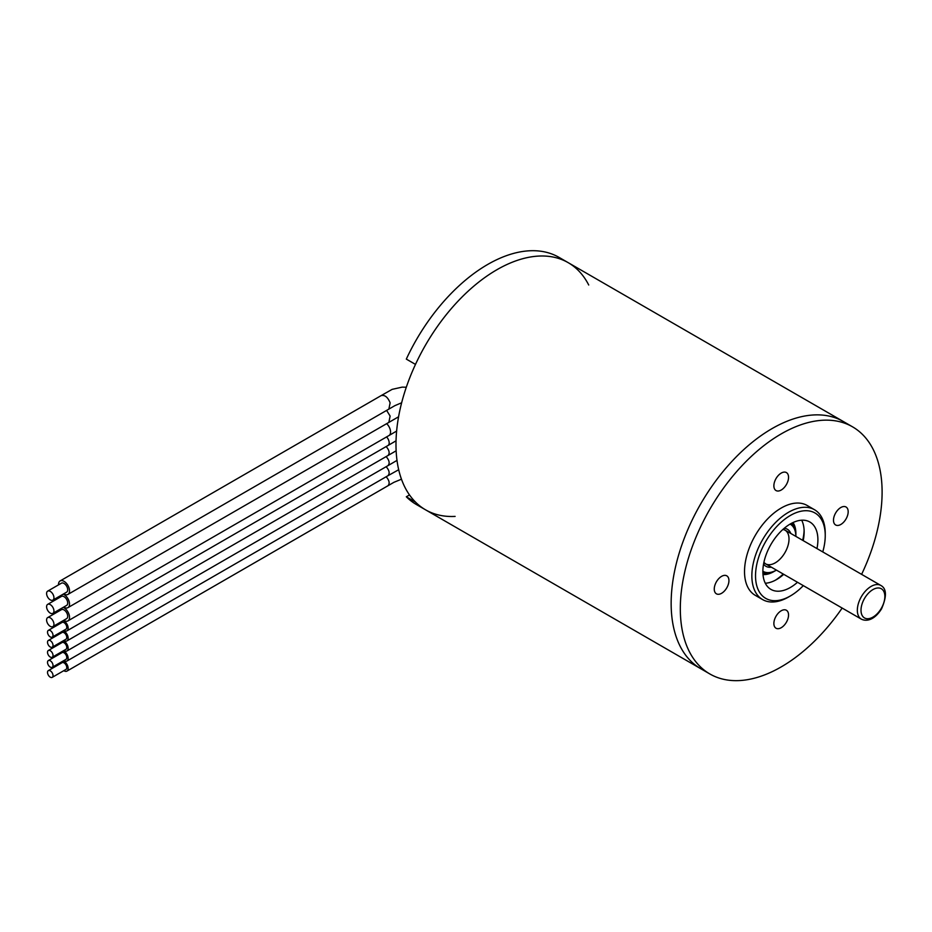 <?xml version="1.0" encoding="UTF-8"?>
<svg xmlns="http://www.w3.org/2000/svg" width="932" height="932" viewBox="0 0 932 932"><rect width="100%" height="100%" fill="white"/><g stroke="black" fill="none" stroke-linecap="round" stroke-linejoin="round"><path stroke-width="1.4" d="M842.155 608.06A142.678 82.377 -60 0 1 709.869 673.976L700.701 668.675A142.678 82.377 -60 0 1 700.701 503.921A142.678 82.377 -60 0 1 843.378 421.544L568.217 262.673A142.678 82.377 -60 0 1 588.721 285.006M455.119 516.41A142.678 82.377 -60 0 1 425.54 509.816A142.678 82.377 -60 0 1 425.54 345.061A142.678 82.377 -60 0 1 568.217 262.673L559.049 257.383A142.678 82.377 -60 0 0 406.317 359.1L415.486 364.4A142.678 82.377 -60 0 1 568.217 262.673M801.706 520.207A38.911 22.461 -60 0 1 804.141 531.869A38.911 22.461 -60 0 1 803.209 540.63M783.742 574.333A38.911 22.461 -60 0 1 765.3 583.246M797.501 582.279A38.911 22.461 -60 0 1 770.927 589.397A38.911 22.461 -60 0 1 770.927 544.463A38.911 22.461 -60 0 1 809.838 522.002A38.911 22.461 -60 0 1 817.9 539.814A38.911 22.461 -60 0 1 816.968 548.575M822.758 551.919A49.291 28.461 120 0 0 825.239 535.574A49.291 28.461 120 0 0 790.383 515.454A49.291 28.461 120 0 0 755.526 575.825A49.291 28.461 120 0 0 790.383 595.944A49.291 28.461 120 0 0 803.302 585.622M790.383 595.944L788.554 597.004A51.889 29.952 -60 0 1 762.609 599.579A51.889 29.952 -60 0 1 751.856 575.825A51.889 29.952 -60 0 1 774.504 523.609A51.889 29.952 -60 0 1 814.486 509.711A51.889 29.952 -60 0 1 825.239 533.453L825.239 535.574M762.609 599.579L755.269 595.338A51.889 29.952 -60 0 1 755.269 535.422A51.889 29.952 -60 0 1 807.159 505.47L814.486 509.711M773.875 485.793A10.38 5.988 120 0 0 776.018 490.547A10.38 5.988 120 0 0 786.398 484.558A10.38 5.988 120 0 0 786.398 472.571A10.38 5.988 120 0 0 778.406 475.355A10.38 5.988 120 0 0 773.875 485.793M833.488 520.219A10.38 5.988 120 0 0 835.643 524.972A10.38 5.988 120 0 0 846.023 518.984A10.38 5.988 120 0 0 846.023 506.996A10.38 5.988 120 0 0 838.019 509.781A10.38 5.988 120 0 0 833.488 520.219M773.875 623.485A10.38 5.988 120 0 0 776.018 628.226A10.38 5.988 120 0 0 786.398 622.238A10.38 5.988 120 0 0 786.398 610.262A10.38 5.988 120 0 0 778.406 613.035A10.38 5.988 120 0 0 773.875 623.485M714.262 589.059A10.38 5.988 120 0 0 716.405 593.812A10.38 5.988 120 0 0 726.785 587.824A10.38 5.988 120 0 0 726.785 575.836A10.38 5.988 120 0 0 718.782 578.621A10.38 5.988 120 0 0 714.262 589.059M709.869 673.976A142.678 82.377 -60 0 1 709.869 509.21A142.678 82.377 -60 0 1 852.547 426.833A142.678 82.377 -60 0 1 882.103 492.154A142.678 82.377 -60 0 1 861.611 574.357M409.509 494.939L406.317 496.779L415.486 502.08A142.678 82.377 -60 0 0 425.54 509.816L700.701 668.675A142.678 82.377 -60 0 1 700.701 503.921A142.678 82.377 -60 0 1 843.378 421.544L852.547 426.833M425.54 509.816L416.371 504.515A142.678 82.377 -60 0 1 406.317 496.779M762.889 572.959A28.915 16.694 120 0 0 775.436 570.687L776.426 570.104A27.238 15.728 120 0 1 762.865 571.269M790.103 524.087A27.238 15.728 120 0 1 795.881 536.413L795.881 535.271A28.915 16.694 120 0 0 791.583 523.26M804.106 530.343A42.802 24.71 -60 0 1 804.036 531.636A42.802 24.71 -60 0 1 802.662 540.327M783.206 574.019A42.802 24.71 -60 0 1 775.284 580.263M774.667 571.106A31.129 17.976 -60 0 1 762.993 574.543M793.004 522.549A31.129 17.976 -60 0 1 795.87 534.385M63.795 640.494A5.837 3.367 -120 0 0 66.941 640.925A5.837 3.367 -120 0 0 67.675 635.752A5.837 3.367 -120 0 0 63.259 630.743M59.974 632.642A5.837 3.367 -120 0 0 59.904 633.48A5.837 3.367 -120 0 0 59.904 633.748M386.151 446.568C389.366 450.273 389.972 453.278 387.968 455.585L387.922 455.608M52.215 647.181L65.974 639.236A3.891 2.248 -120 0 0 65.974 634.75A3.891 2.248 -120 0 0 62.083 632.502L48.324 640.447A3.891 2.248 -120 0 0 47.52 642.218A3.891 2.248 -120 0 0 49.221 646.144A3.891 2.248 -120 0 0 52.215 647.181A3.891 2.248 -120 0 0 52.215 642.684A3.891 2.248 -120 0 0 48.324 640.447M63.795 650.559A5.837 3.367 -120 0 0 66.941 650.99A5.837 3.367 -120 0 0 67.675 645.806A5.837 3.367 -120 0 0 63.259 640.808M59.974 642.707A5.837 3.367 -120 0 0 59.904 643.546A5.837 3.367 -120 0 0 59.904 643.814M386.151 456.633C389.366 460.338 389.972 463.344 387.968 465.651L397.009 460.396M52.215 657.246L65.974 649.301A3.891 2.248 -120 0 0 65.974 644.804A3.891 2.248 -120 0 0 62.083 642.556L48.324 650.501A3.891 2.248 -120 0 0 47.52 652.284A3.891 2.248 -120 0 0 49.221 656.198A3.891 2.248 -120 0 0 52.215 657.246A3.891 2.248 -120 0 0 52.215 652.75A3.891 2.248 -120 0 0 48.324 650.501M63.795 630.428A5.837 3.367 -120 0 0 66.941 630.859A5.837 3.367 -120 0 0 68.153 628.191A5.837 3.367 -120 0 0 63.166 620.642M59.986 622.483A5.837 3.367 -120 0 0 59.904 623.426A5.837 3.367 -120 0 0 59.904 623.694M386.57 436.922A5.837 3.367 60 0 1 389.18 442.851A5.837 3.367 60 0 1 387.968 445.519A5.837 3.367 60 0 1 387.957 445.531L396.042 440.813M52.215 637.115L65.974 629.182A3.891 2.248 -120 0 0 65.974 624.685A3.891 2.248 -120 0 0 62.083 622.436L48.324 630.382A3.891 2.248 -120 0 0 47.52 632.164A3.891 2.248 -120 0 0 49.221 636.078A3.891 2.248 -120 0 0 52.215 637.115A3.891 2.248 -120 0 0 52.215 632.63A3.891 2.248 -120 0 0 48.324 630.382M63.726 620.328A7.782 4.497 -120 0 0 67.919 620.898A7.782 4.497 -120 0 0 69.527 617.333A7.782 4.497 -120 0 0 63.19 607.396M58.588 610.052A7.782 4.497 -120 0 0 58.518 610.984A7.782 4.497 -120 0 0 58.53 611.334M386.64 423.652A7.782 4.497 60 0 1 390.555 431.994A7.782 4.497 60 0 1 388.935 435.559A7.782 4.497 60 0 1 388.924 435.57L396.624 431.073M52.868 626.595L66.626 618.65A5.184 2.994 -120 0 0 66.626 612.662A5.184 2.994 -120 0 0 61.43 609.668L47.672 617.601A5.184 2.994 -120 0 0 46.6 619.978A5.184 2.994 -120 0 0 48.86 625.209A5.184 2.994 -120 0 0 52.868 626.595A5.184 2.994 -120 0 0 52.868 620.607A5.184 2.994 -120 0 0 47.672 617.601M63.726 593.847A7.782 4.497 -120 0 0 67.919 594.418A7.782 4.497 -120 0 0 69.108 588.174A7.782 4.497 -120 0 0 60.137 580.939A7.782 4.497 -120 0 0 58.518 584.504A7.782 4.497 -120 0 0 58.53 584.865M60.137 580.939L381.2 395.576C384.846 394.772 387.828 397.195 390.124 402.834L388.865 409.125M52.868 600.115L66.626 592.17A5.184 2.994 -120 0 0 66.626 586.181A5.184 2.994 -120 0 0 61.43 583.187L47.672 591.133A5.184 2.994 -120 0 0 46.6 593.509A5.184 2.994 -120 0 0 48.86 598.728A5.184 2.994 -120 0 0 52.868 600.115A5.184 2.994 -120 0 0 52.868 594.127A5.184 2.994 -120 0 0 47.672 591.133M63.726 607.082A7.782 4.497 -120 0 0 67.919 607.652A7.782 4.497 -120 0 0 69.108 601.408A7.782 4.497 -120 0 0 63.19 594.15M58.588 596.806A7.782 4.497 -120 0 0 58.518 597.738A7.782 4.497 -120 0 0 58.53 598.099M386.629 410.406L390.124 416.068L388.865 422.359M52.868 613.349L66.626 605.416A5.184 2.994 -120 0 0 66.626 599.416A5.184 2.994 -120 0 0 61.43 596.422L47.672 604.367A5.184 2.994 -120 0 0 46.6 606.744A5.184 2.994 -120 0 0 48.86 611.963A5.184 2.994 -120 0 0 52.868 613.349A5.184 2.994 -120 0 0 52.868 607.361A5.184 2.994 -120 0 0 47.672 604.367M63.795 660.613A5.837 3.367 -120 0 0 66.941 661.044A5.837 3.367 -120 0 0 67.675 655.872A5.837 3.367 -120 0 0 63.259 650.862M59.974 652.761A5.837 3.367 -120 0 0 59.904 653.612A5.837 3.367 -120 0 0 59.904 653.88M386.151 466.699C389.366 470.392 389.972 473.398 387.968 475.704L398.686 469.728M63.795 670.679A5.837 3.367 -120 0 0 66.941 671.11A5.837 3.367 -120 0 0 67.675 665.937A5.837 3.367 -120 0 0 63.259 660.928M59.974 662.827A5.837 3.367 -120 0 0 59.904 663.666A5.837 3.367 -120 0 0 59.904 663.933M386.151 476.753C389.366 480.458 389.972 483.463 387.968 485.77L387.922 485.793M47.52 662.349A3.891 2.248 -120 0 0 49.221 666.264A3.891 2.248 -120 0 0 52.215 667.3A3.891 2.248 -120 0 0 52.215 662.815A3.891 2.248 -120 0 0 48.324 660.567A3.891 2.248 -120 0 0 47.52 662.349M52.215 667.3L65.974 659.367A3.891 2.248 -120 0 0 65.974 654.87A3.891 2.248 -120 0 0 62.083 652.621L48.324 660.567M47.52 672.403A3.891 2.248 -120 0 0 49.221 676.317A3.891 2.248 -120 0 0 52.215 677.366A3.891 2.248 -120 0 0 52.215 672.869A3.891 2.248 -120 0 0 48.324 670.621A3.891 2.248 -120 0 0 47.52 672.403M52.215 677.366L65.974 669.421A3.891 2.248 -120 0 0 65.974 664.924A3.891 2.248 -120 0 0 62.083 662.687L48.324 670.621M763.553 564.116A21.401 12.361 120 0 0 771.358 567.18M790.814 533.477A21.401 12.361 120 0 0 784.255 528.258M763.902 562.369L765.522 563.813A19.456 11.231 120 0 0 784.977 552.583A19.456 11.231 120 0 0 784.977 530.11L782.915 529.423M864.022 592.764A19.456 11.231 -60 0 1 880.822 585.447C886.705 588.581 886.938 596.387 881.532 608.876C874.356 620.293 866.329 621.679 861.366 619.151A19.456 11.231 -60 0 1 864.022 592.764M866.795 595.094A16.858 9.739 120 0 0 867.144 618.732A16.858 9.739 120 0 0 884.852 596.247A16.858 9.739 120 0 0 866.795 595.094M763.809 562.823L861.366 619.151M783.264 529.12L880.822 585.447M66.941 640.925L396.135 450.808M66.941 650.99L387.968 465.651M66.941 630.859L387.968 445.519M67.919 620.898L388.935 435.559M67.919 594.418L394.877 405.641L401.645 402.775M381.2 395.576L392.127 389.366L402.158 387.13L406.305 387.234M67.919 607.652L398.57 416.79M66.941 661.044L387.968 475.704M66.941 671.11L393.921 482.31L401.471 479.199"/></g></svg>
